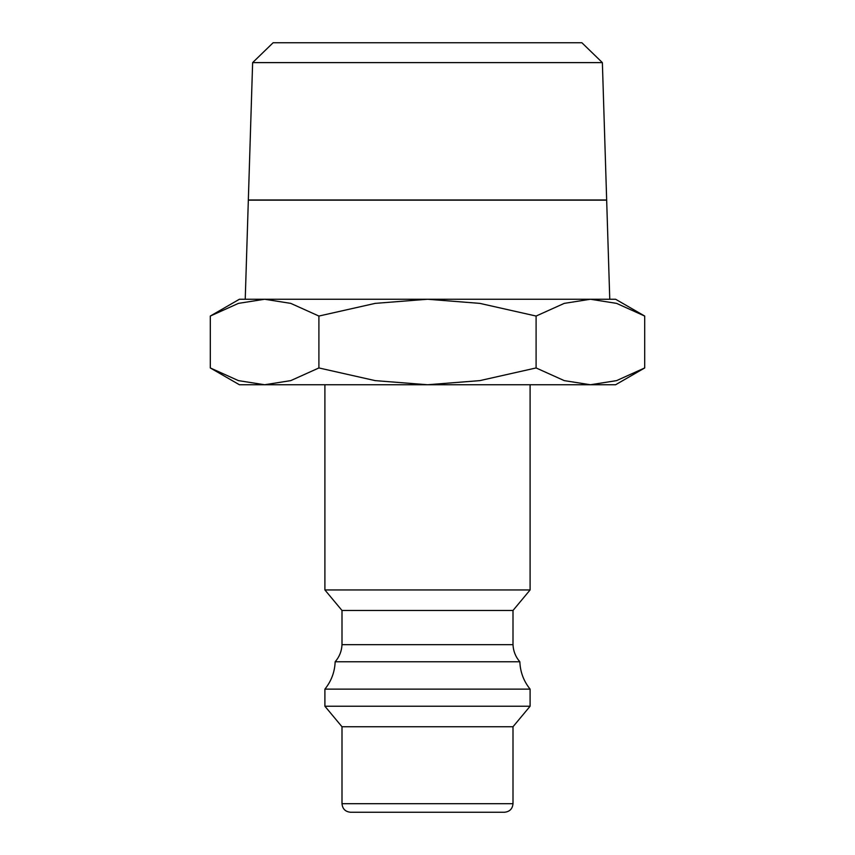 <?xml version="1.0" encoding="UTF-8"?>
<svg xmlns="http://www.w3.org/2000/svg" width="855" height="855" viewBox="0 0 855 855"><rect width="100%" height="100%" fill="white"/><g stroke="black" fill="none" stroke-linecap="round" stroke-linejoin="round"><path stroke-width="1.28" d="M324.9 384.75L324.9 589.95L342 610.47L342 644.67L513 644.67L513 610.47L530.1 589.95L530.1 384.75M342 644.67C341.69 651.157 339.414 656.854 335.16 661.77L519.84 661.77C515.586 656.854 513.31 651.157 513 644.67M335.16 661.77C334.743 672.019 331.323 681.136 324.9 689.13L530.1 689.13C523.677 681.136 520.257 672.019 519.84 661.77M324.9 689.13L324.9 706.23L342 726.75L342 803.7L513 803.7L513 726.75L530.1 706.23L530.1 689.13M342 803.7C342.502 808.894 345.356 811.748 350.55 812.25L504.45 812.25C509.644 811.748 512.498 808.894 513 803.7M644.702 316.051L615.6 299.25L590.399 299.25L616.562 303.375L644.702 316.051L644.702 367.949L616.562 380.625L590.399 384.75L615.6 384.75L644.702 367.949M264.601 299.25L290.753 303.375L318.904 316.051L375.185 303.375L427.5 299.25L239.4 299.25L210.298 316.051L238.438 303.375L264.601 299.25L245.235 299.25L248.335 200.156L606.665 200.156L609.765 299.25L590.399 299.25L564.247 303.375L536.096 316.051L479.815 303.375L427.5 299.25L590.399 299.25M210.298 367.949L239.4 384.75L590.399 384.75L564.247 380.625L536.096 367.949L479.815 380.625L427.5 384.75L375.185 380.625L318.904 367.949L290.753 380.625L264.601 384.75L238.438 380.625L210.298 367.949L210.298 316.051M252.631 62.618L273.119 42.75L581.881 42.75L602.369 62.618L606.665 199.985L248.335 199.985L252.631 62.618L602.369 62.618M427.5 812.25L364.23 812.25M318.904 367.949L318.904 316.051M536.096 367.949L536.096 316.051M342 726.75L513 726.75M324.9 706.23L530.1 706.23M342 610.47L513 610.47M324.9 589.95L530.1 589.95"/></g></svg>
